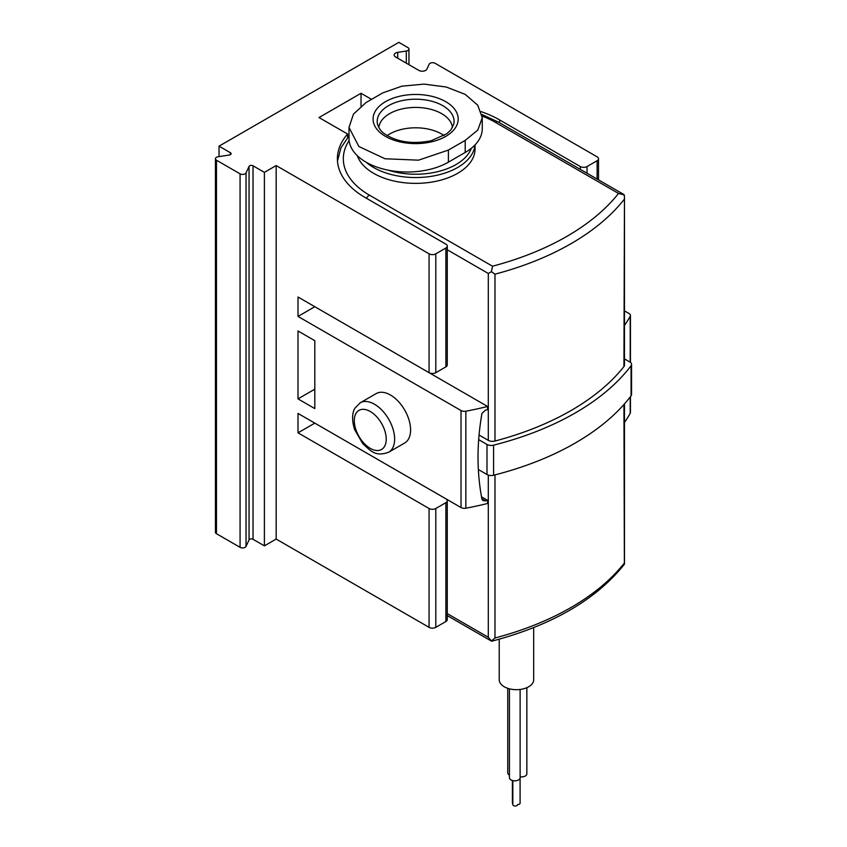 <?xml version="1.0" encoding="UTF-8"?>
<svg xmlns="http://www.w3.org/2000/svg" width="847" height="847" viewBox="0 0 847 847"><rect width="100%" height="100%" fill="white"/><g stroke="black" fill="none" stroke-linecap="round" stroke-linejoin="round"><path stroke-width="1.27" d="M482.261 117.722L482.261 128.691A58.221 33.615 180 0 1 465.204 152.46L465.204 140.38L448.402 150.078L418.534 160.168L384.993 158.76L358.874 146.499L349.006 127.431L353.453 114.112L366.063 102.54L382.865 92.842L401.849 86.182L424.051 84.107L446.284 87.029L465.204 94.377L477.75 105.197L482.261 117.722L477.814 130.046L465.204 140.38M349.006 127.431L349.006 138.389A58.221 33.615 180 0 0 384.951 169.453A58.221 33.615 180 0 0 448.402 162.158L465.204 152.46M624.377 564.24L623.932 404.517M488.306 475.093L488.306 637.293L491.715 641.221C551.958 625.298 596.203 599.634 624.43 564.208M623.932 563.53A261.405 150.914 180 0 1 494.976 637.992L491.429 640.999M624.472 358.895L629.829 361.987A5.94 3.43 180 0 1 631.566 364.411L631.566 394.49A5.94 3.43 180 0 1 631.068 395.867A267.345 154.345 180 0 1 493.579 475.241A5.94 3.43 180 0 1 486.993 474.521L478.354 469.534M623.932 366.592L624.472 196.303L624.472 365.163A5.94 3.43 180 0 1 623.932 366.592A261.405 150.914 180 0 1 494.976 441.043A5.94 3.43 180 0 1 488.306 440.355L479.063 435.019M631.566 364.411A5.94 3.43 180 0 1 631.068 365.788A267.345 154.345 180 0 1 493.579 445.162A5.94 3.43 180 0 1 486.993 444.453L478.682 439.646M475.04 144.901L475.04 149.061A59.406 34.303 180 0 1 421.435 183.206A59.406 34.303 180 0 1 357.36 155.742M624.472 196.303L623.551 194.334M624.377 194.926L618.532 193.444A255.466 147.484 180 0 1 492.509 266.212L491.429 271.675L494.976 274.174A261.405 150.914 180 0 0 623.932 199.723M488.306 440.355L488.306 273.486L491.429 271.675M474.966 144.975A59.406 34.303 180 0 1 431.324 176.324A59.406 34.303 180 0 1 366.105 162.19M471.377 148.257A57.035 32.927 180 0 1 388.095 170.141M387.153 135.584A36.834 21.27 180 0 1 441.679 134.027A36.834 21.27 180 0 1 444.114 135.584M378.842 127.632A36.834 21.27 180 0 1 402.389 108.85A36.834 21.27 180 0 1 441.679 113.657A36.834 21.27 180 0 1 452.425 127.632M533.684 627.595L533.684 679.739A17.226 9.942 180 0 1 516.458 689.691A17.226 9.942 180 0 1 499.222 679.739L499.222 639.199M526.845 687.679L526.845 773.851A5.347 3.092 180 0 1 520.122 776.826M520.122 689.458L520.122 777.726A5.347 3.092 180 0 1 514.775 780.818A5.347 3.092 180 0 1 509.428 777.726L509.428 688.823M509.428 775.121A5.347 3.092 180 0 1 507.745 772.877L507.745 688.325M520.09 778.054L520.09 803.2A2.372 1.376 180 0 1 517.57 804.565L517.57 804.65A2.372 1.376 180 0 1 515.198 806.026A2.372 1.376 180 0 1 512.816 804.65L512.816 780.606M512.816 803.729A2.372 1.376 180 0 1 512.403 802.956L512.403 780.489M361.023 106.097L361.023 93.286L319.012 117.532L347.588 134.027A95.055 54.875 180 0 0 337.381 158.77A95.055 54.875 180 0 0 365.226 197.573L445.882 244.137A4.754 2.742 180 0 1 447.269 246.085A4.754 2.742 180 0 1 445.882 248.023L435.803 253.846A4.754 2.742 180 0 1 429.08 253.846L276.164 165.557L264.402 172.354L253.031 165.779A2.372 1.376 180 0 0 249.05 166.404L246.032 172.904A3.568 2.054 180 0 1 240.072 173.826L216.472 160.199A3.568 2.054 180 0 1 215.434 158.749A3.568 2.054 180 0 1 218.071 156.759L229.336 155.012A2.372 1.376 180 0 0 231.104 153.688A2.372 1.376 180 0 0 230.405 152.725L219.034 146.16L398.831 42.35L407.905 47.591A3.568 2.054 180 0 1 408.953 49.041A3.568 2.054 180 0 1 406.306 51.032L397.698 52.366A4.754 2.742 180 0 0 394.173 55.013A4.754 2.742 180 0 0 395.56 56.961L418.894 70.428A4.754 2.742 180 0 0 426.846 69.2L429.154 64.224A3.568 2.054 180 0 1 435.125 63.303L597.114 156.822A4.754 2.742 180 0 1 598.501 158.77A4.754 2.742 180 0 1 597.114 160.708L587.035 166.531A4.754 2.742 180 0 1 580.311 166.531L499.656 119.956A95.055 54.875 180 0 0 481.191 111.656M365.046 452.139A95.055 54.875 0 0 0 365.226 452.245L445.882 498.809A4.754 2.742 0 0 1 447.269 500.746A4.754 2.742 0 0 1 445.882 502.684L435.803 508.507A4.754 2.742 0 0 1 429.08 508.507L298.006 432.838L314.809 423.14M347.588 137.489L347.588 134.027M314.809 306.72L487.586 406.465A256.652 148.172 180 0 1 465.85 411.197A4.754 2.742 180 0 1 461.022 410.53L298.006 316.418L314.809 306.72M298.006 432.838L298.006 413.431L461.022 507.544A4.754 2.742 180 0 0 465.85 508.211A256.652 148.172 180 0 0 487.586 503.478L487.586 500.333A256.652 148.172 0 0 1 485.479 500.842L482.981 500.577L481.954 499.201C476.723 471.832 476.723 443.246 481.954 413.452L485.479 410.139A256.652 148.172 180 0 0 487.586 409.62L487.586 406.465M487.586 500.333L481.509 496.818M630.443 396.671L630.443 412.468A4.754 2.742 180 0 1 630.21 413.325A256.652 148.172 180 0 1 624.472 422.452M624.472 310.87L629.056 313.517A4.754 2.742 180 0 1 630.443 315.455A4.754 2.742 180 0 1 630.21 316.312A256.652 148.172 180 0 1 624.472 325.439M219.034 156.61L219.034 146.16M371.431 99.29L361.023 93.286M447.269 500.746L447.269 619.591A4.754 2.742 180 0 1 445.882 621.529L435.803 627.352A4.754 2.742 180 0 1 429.08 627.352L276.164 539.073L264.402 545.86L253.031 539.295L253.031 165.779M215.434 158.749L215.434 532.255A3.568 2.054 180 0 0 216.472 533.716L240.072 547.331A3.568 2.054 180 0 0 246.032 546.41L249.05 539.91A2.372 1.376 180 0 1 253.031 539.295M360.208 402.801L376.174 393.59A28.512 16.464 60 0 1 390.425 394.998A28.512 16.464 60 0 1 409.059 420.133A28.512 16.464 60 0 1 404.686 442.981L388.72 452.192C375.094 457.147 370.753 450.72 362.802 443.722L354.639 429.641C350.658 417.042 353.527 410.234 354.999 408.116L360.208 402.801A28.512 16.464 60 0 1 374.469 404.22A28.512 16.464 60 0 1 393.093 429.344A28.512 16.464 60 0 1 388.72 452.192M447.269 246.085L447.269 364.93A4.754 2.742 180 0 1 445.882 366.867L435.803 372.691A4.754 2.742 180 0 1 429.08 372.691L298.006 297.011L298.006 316.418M276.164 539.073L276.164 165.557M314.809 408.582L314.809 340.674L298.006 330.965L298.006 398.884L314.809 408.582M264.402 545.86L264.402 172.354M298.006 398.884L314.809 389.175M494.976 637.992L494.976 474.881M488.306 637.293L447.269 613.609M486.993 474.521L486.993 444.453M631.068 395.867L631.068 365.788M493.579 475.241L493.579 445.162M492.509 266.212L369.419 195.149A5.94 3.43 120 0 0 366.455 198.283M618.532 193.444L495.453 122.392A89.115 51.445 0 0 0 482.176 116.081M349.123 140.507A89.115 51.445 0 0 0 369.419 195.149M495.453 122.392A5.94 3.43 -60 0 1 498.417 122.095L481.954 114.493M488.306 273.486L447.269 249.791M494.976 441.043L494.976 274.174M448.402 162.158L448.402 150.078M442.812 105.695A38.433 22.191 180 0 1 453.759 124.191L450.9 129.866L446.835 133.741L431.187 140.729C412.425 144.424 396.83 142.084 384.4 133.72C381.076 131.433 378.778 128.257 377.508 124.191A38.433 22.191 180 0 1 398.704 101.471A38.433 22.191 180 0 1 442.812 105.695M445.734 101.661A42.562 24.574 180 0 1 426.644 142.772A42.562 24.574 180 0 1 374.522 112.672A42.562 24.574 180 0 1 445.734 101.661M499.656 122.804L499.656 119.956M630.21 413.325L630.21 396.978M630.21 362.23L630.21 316.312M465.85 508.211L465.85 411.197M580.311 169.368L580.311 166.531M429.08 372.691L429.08 253.846M429.08 627.352L429.08 508.507M461.022 507.544L461.022 410.53M597.114 179.066L597.114 160.708M587.035 173.254L587.035 166.531M445.882 366.867L445.882 248.023M445.882 621.529L445.882 502.684M435.803 372.691L435.803 253.846M435.803 627.352L435.803 508.507M240.072 547.331L240.072 173.826M246.032 546.41L246.032 172.904M216.472 533.716L216.472 160.199M230.405 154.662L230.405 152.725M406.306 63.165L406.306 51.032M397.698 58.189L397.698 52.366M249.05 539.91L249.05 166.404M370.266 411.494A22.573 13.033 60 0 1 384.093 447.121A22.573 13.033 60 0 1 356.439 431.165A22.573 13.033 60 0 1 370.266 411.494M485.479 500.842L481.869 498.756M624.472 564.102L624.472 403.913M491.567 641.19L447.269 615.61M349.006 135.848L340.907 147.95L337.466 161.121M623.445 194.27L498.417 122.095M598.501 179.871L598.501 158.77M408.953 64.69L408.953 49.041M630.443 362.41L630.443 315.455"/></g></svg>
